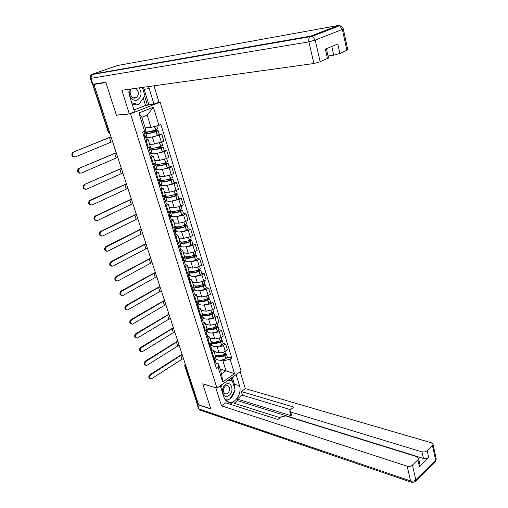 <?xml version="1.0" encoding="UTF-8"?>
<svg xmlns="http://www.w3.org/2000/svg" width="508" height="508" viewBox="0 0 508 508"><rect width="100%" height="100%" fill="white"/><g stroke="black" fill="none" stroke-linecap="round" stroke-linejoin="round"><path stroke-width="0.76" d="M158.54 102.286L160.153 102.102L130.512 113.836L216.948 388.099L202.73 383.807L210.744 408.737L198.533 404.654L93.904 84.423L105.905 82.55L116.415 115.24L130.512 113.836M216.948 388.099L241.109 371.119L160.153 102.102M92.799 84.258L108.712 132.524L110.09 133.96M93.904 84.423L94.793 84.106L92.964 84.392M198.266 403.841L196.933 403.123L184.728 365.836M214.059 351.46L218.98 352.692C220.986 353.009 223.069 352.527 225.234 351.244L227.394 349.79L225.647 344.043L223.476 345.484C221.304 346.761 219.208 347.25 217.202 346.945L216.084 346.672M211.842 349.669L213.868 350.844L212.382 352.857L214.192 358.661L215.576 356.343M214.192 358.661L213.506 359.124M223.145 343.452L225.647 344.043M212.382 352.857L211.69 353.32M212.033 345.688L210.477 345.307M209.842 337.903L214.763 339.052L221.063 337.579L223.241 336.15L221.469 330.327L219.278 331.749L212.966 333.229L211.842 332.975M209.201 345.351L211.315 342.633M218.967 329.781L221.469 330.327M207.556 335.934L209.575 337.052L207.366 339.471M207.797 332.067L206.242 331.711M205.575 324.18L210.496 325.234L216.827 323.742L219.037 322.332L217.24 316.427L215.024 317.83L208.674 319.335L207.543 319.1M204.838 331.394L206.991 328.74M214.738 315.932L217.24 316.427M203.213 322.009L205.232 323.069L202.978 325.438M203.505 318.262L201.917 317.938M201.251 310.267L206.172 311.233L212.541 309.715L214.77 308.331L212.954 302.349L210.712 303.727L204.324 305.257L203.181 305.041M200.425 317.252L202.616 314.662M210.452 301.898L212.954 302.349M198.819 307.905L200.825 308.902L198.533 311.214M199.161 304.286L197.472 303.968M196.863 296.177L201.79 297.047L208.197 295.504L210.452 294.138L208.61 288.08L206.343 289.439L199.917 290.989L198.768 290.792M195.942 302.927L198.177 300.393M206.108 287.674L208.61 288.08M194.361 293.611L196.361 294.545L194.031 296.805M194.755 290.119L192.913 289.808M192.424 281.902L197.352 282.67L203.797 281.108L206.077 279.762L204.21 273.621L201.917 274.955L195.453 276.53L194.291 276.358M191.408 288.398L193.681 285.94M201.701 273.266L204.21 273.621M189.84 279.121L191.834 279.997L189.465 282.194M190.29 275.768L188.538 275.507M187.922 267.43L192.85 268.103L199.339 266.51L201.644 265.195L199.746 258.972L197.434 260.274L190.925 261.88L189.751 261.728M186.804 273.672L189.122 271.285M197.244 258.667L199.746 258.972M185.261 264.439L187.242 265.246L184.842 267.386M185.769 261.22L184.175 261.017M183.363 252.768L188.29 253.333L194.818 251.72L197.148 250.425L195.224 244.119L192.881 245.402L186.341 247.028L185.153 246.901M182.143 258.75L184.506 256.432M192.722 243.865L195.224 244.119M180.619 249.555L182.594 250.298L180.149 252.374M181.185 246.475L179.635 246.31M178.74 237.903L183.667 238.366L190.233 236.722L192.589 235.458L190.64 229.064L188.271 230.321L181.693 231.972L180.486 231.87M177.413 243.618L179.819 241.37M188.138 228.86L190.64 229.064M175.92 234.467L177.883 235.141L175.393 237.153M176.536 231.534L174.962 231.4M174.054 222.834L178.981 223.19L185.585 221.52L187.966 220.281L185.998 213.798L183.598 215.03L176.975 216.706L175.755 216.63M172.618 228.276L175.07 226.104M183.49 213.652L185.998 213.798M171.145 219.17L173.101 219.767L170.574 221.717M171.825 216.389L170.25 216.287M169.304 207.562L174.225 207.804L180.873 206.108L183.286 204.895L181.286 198.323L178.86 199.523L170.955 201.181M167.761 212.712L170.256 210.623M178.778 198.241L181.286 198.323M166.313 203.664L168.256 204.184L165.684 206.07M167.056 201.028L165.475 200.971M164.49 192.081L169.412 192.208L176.098 190.487L178.537 189.3L176.511 182.632L174.06 183.807L166.078 185.522M162.833 196.939L165.373 194.932M174.003 182.607L176.511 182.632M161.411 187.935L163.341 188.385L160.725 190.195M162.217 185.464L160.63 185.439M159.607 176.384L164.522 176.39L171.253 174.638L173.723 173.482L171.666 166.726L169.183 167.869L161.138 169.64M157.829 180.937L160.426 179.013M169.164 166.757L171.666 166.726M156.432 171.983L158.356 172.358L155.696 174.098M157.315 169.672L155.721 169.691M154.654 160.458L159.569 160.35L166.345 158.566L168.84 157.442L166.751 150.584L164.243 151.702L156.115 153.537M152.762 164.7L155.404 162.865M164.249 150.679L166.751 150.584M151.39 155.81L153.295 156.102L150.59 157.766M152.343 153.664L150.736 153.721M149.631 144.316L154.546 144.082L163.887 141.173L161.773 134.22L159.233 135.306L151.009 137.211M147.618 148.234L150.311 146.488M159.271 134.379L161.773 134.22M144.024 136.741L145.136 135.744L146.342 139.624L148.171 139.611L145.415 141.199M147.301 137.427L145.688 137.522M220.161 369.183L225.984 370.776L222.936 360.89L220.275 360.191M216.218 359.131L214.662 358.724M216.071 363.233L218.516 363.887L221.602 373.805L225.984 370.776L234.537 373.666L222.688 381.972L218.154 367.411L218.516 363.887M145.186 127.895L150.997 127.457L147.193 115.113L141.878 117.253L145.733 129.654L144.621 131.305L142.589 132.15L216.459 368.573L218.154 367.411M144.621 131.305L138.913 112.986L153.41 107.213L158.928 125.336L150.997 127.457M222.936 360.89L230.143 359.226L231.794 358.096L160.896 124.511L158.928 125.336M230.143 359.226L234.537 373.666M116.796 115.087L116.415 115.24M227.273 356.946L231.794 358.096M222.688 381.972L221.602 373.805M147.193 115.113L153.41 107.213M141.878 117.253L138.913 112.986M150.705 374.885C149.073 376.847 149.206 378.231 151.124 379.038L182.042 359.2L180.804 355.416L150.705 374.885L149.949 374.644L182.067 354.267M150.298 378.797C148.444 377.939 148.33 376.555 149.949 374.644M214.579 362.553L215.278 360.699L214.827 359.816M216.116 363.385L215.57 365.728M215.57 356.311C217.64 357.461 220.701 357.264 224.752 355.714L226.422 354.171L225.577 353.581M227.336 357.156L225.717 358.87C220.32 360.763 217.049 360.604 215.9 358.407L215.544 357.27M225.952 352.635L224.326 354.33C220.269 355.879 217.208 356.076 215.138 354.933M224.638 354.19L225.177 354.514L224.301 355.289C220.516 356.692 217.881 356.756 216.389 355.479M214.7 358.839L214.141 361.163M215.779 358.026L215.144 357.854M218.142 352.482L214.16 351.784M221.221 356.216L219.005 355.651M183.471 358.546L182.042 359.2M182.232 354.762L180.804 355.416M236.15 374.612L239.528 385.743C241.897 392.62 236.322 402.647 230.2 402.355C227.171 402.228 225.05 400.437 223.844 396.983L220.32 385.731M197.098 403.396L196.99 403.955L197.65 404.578L210.82 408.984L202.756 383.889L215.887 387.775M215.805 387.833L221.494 405.841L225.673 402.819L277.933 419.494L281.292 416.865L285.674 415.906L416.96 456.749L418.586 458.534L420.065 465.112L419.405 466.382L428.638 457.359C427.177 458.54 425.45 458.902 423.45 458.445L237.642 400.698L234.175 403.225M280.162 417.747L232.213 402.609L230.016 404.209M237.642 400.698L237.128 399.028L242.399 395.192L241.287 391.522L245.3 388.614L431.457 442.798L433.108 444.538L432.486 445.7L427.203 450.812L428.638 457.359M240.214 371.748L245.3 388.614M221.494 405.841L407.143 466.198C409.156 466.687 410.921 466.319 412.439 465.099L417.919 459.791L418.586 458.534M423.45 458.445L421.996 451.91L290.684 411.975L289.706 411.023L290.525 409.651L293.795 407.099L241.287 391.522M421.996 451.91L424.802 451.974L427.203 450.812M290.684 411.975L291.795 415.906L237.128 399.028M419.9 464.363L420.065 465.112M291.795 415.906L290.811 414.941L289.795 411.34M290.493 409.677L242.399 395.192M232.283 377.323L234.404 384.258L239.528 385.743M226.047 400.672L229.787 399.009M230.321 398.564C232.505 396.577 233.94 393.979 234.632 390.773M234.874 389.052L234.404 384.258M231.991 380.746L231.178 378.098M224.847 399.193L229.572 399.015M230.061 380.194L229.73 379.114M128.962 89.287L129.597 96.037L134.525 111.779L129.318 113.843L121.876 90.278L313.9 63.506L308.883 41.859L90.926 78.359L92.85 84.245L105.797 82.22L116.376 115.132L129.318 113.843M143.345 87.287L144.113 89.287L149.244 88.589L148.476 86.57M149.244 88.589L153.956 104.102L158.934 102.127L154.013 85.795M133.96 109.969L145.542 105.416L153.956 104.102M328.054 56.001L333.737 55.169L331.807 46.482M347.815 49.828L339.903 53.492L333.737 55.169M328.492 57.944L320.18 61.805L313.9 63.506M339.903 53.492L337.82 44.018L325.361 49.124L327.52 58.712M92.85 84.245L92.323 84.233L90.411 78.391M144.113 89.287L148.819 104.667M147.466 105.2L144.666 96.082M145.542 105.416L143.281 98.082M228.968 395.421C234.817 391.547 231.324 380.162 225.584 384.505C219.64 388.379 223.253 399.879 228.968 395.421M227.679 393.471C230.638 389.636 230.416 386.95 227.013 385.413L225.355 386.01C222.39 389.814 222.587 392.506 225.965 394.081L227.679 393.471M228.308 380.117L232.359 380.848L235.128 389.877L230.08 399.002L224.803 399.123M220.828 387.35L222.65 384.092M227.247 380.86L232.359 380.848M129.483 89.218C127.083 94.736 132.505 102.165 137.262 99.993C141.529 97.161 142.164 93.123 139.179 87.865M131.451 88.944C128.048 92.1 131.788 99.682 135.807 97.847L136.627 97.396C139.243 94.24 138.938 91.224 135.731 88.348M142.392 87.42L144.932 95.701L138.716 104.68L136.163 104.972L132.042 103.835M138.716 104.68L131.699 102.749M146.05 361.385C144.38 363.398 144.545 364.795 146.545 365.582L177.724 346.012L176.466 342.176L146.05 361.385L145.294 361.163L177.749 341.052M145.682 365.36C143.777 364.49 143.643 363.093 145.294 361.163M210.306 348.882L211.03 347.072L210.56 346.196M211.887 349.815L211.309 352.101M211.366 342.805C213.43 343.903 216.503 343.681 220.586 342.138L222.282 340.62L221.374 340.043M223.209 343.649L221.564 345.332C216.135 347.224 212.852 347.11 211.722 344.983L211.271 343.529M221.806 339.071L220.154 340.735C216.071 342.278 212.998 342.506 210.934 341.414M220.389 340.633L221.031 340.963L220.142 341.725C216.237 343.154 213.576 343.218 212.154 341.922M210.452 345.211L209.861 347.472M211.607 344.608L210.591 344.367M213.931 338.861L209.944 338.22M216.726 342.716L214.154 342.106M179.159 345.364L177.724 346.012M177.908 341.528L176.466 342.176M141.332 347.713C139.63 349.771 139.821 351.187 141.903 351.949L173.349 332.657L172.079 328.771L141.332 347.713L140.576 347.51L173.38 327.666M141.008 351.746C139.046 350.869 138.9 349.453 140.576 347.51M205.975 335.032L206.724 333.267L206.235 332.397M207.601 336.067L206.997 338.29M207.08 329.108C209.125 330.175 212.217 329.933 216.37 328.384L218.091 326.898L217.1 326.327M219.031 329.971L217.361 331.616C211.887 333.508 208.597 333.432 207.493 331.387L206.94 329.609M217.608 325.33L215.932 326.962C211.817 328.498 208.731 328.752 206.673 327.717M215.329 324.504L216.065 326.904L216.827 327.241L215.925 327.99C211.893 329.438 209.207 329.508 207.867 328.193M206.146 331.4L205.53 333.604M207.378 331.025L205.924 330.695M209.671 325.056L205.67 324.485M212.109 329.038L208.921 328.339M174.796 332.01L173.349 332.657M173.526 328.13L172.079 328.771M136.55 333.864C134.817 335.972 135.039 337.395 137.211 338.131L168.916 319.126L167.627 315.195L136.55 333.864L135.795 333.673L168.948 314.109M136.271 337.947C134.258 337.064 134.099 335.642 135.795 333.673M201.593 320.993L202.362 319.284L201.847 318.414M203.257 322.142L202.622 324.294M202.679 315.182C204.654 316.274 207.791 316.027 212.096 314.446L213.836 312.985L212.763 312.426M214.795 316.109L213.1 317.722C207.588 319.615 204.292 319.576 203.206 317.608L202.552 315.506M213.354 311.404L211.658 313.004C207.512 314.541 204.413 314.82 202.362 313.842M211.684 312.991L212.573 313.334L211.658 314.071C207.486 315.544 204.775 315.614 203.53 314.287M203.759 314.331L203.873 314.7M201.784 317.411L201.136 319.545M203.098 317.259L201.638 316.96M205.359 311.074L201.339 310.566M207.366 315.189L203.803 314.471M170.377 318.491L168.916 319.126M169.094 314.56L167.627 315.195M131.705 319.824C129.94 321.989 130.188 323.425 132.455 324.136L164.433 305.429L163.125 301.441L131.705 319.824L130.95 319.653L164.465 300.38M131.477 323.971C129.4 323.082 129.229 321.647 130.95 319.653M197.148 306.769L197.942 305.105L197.396 304.248M198.857 308.026L198.19 310.115M198.184 301.041C200.05 302.197 203.244 301.955 207.772 300.323L209.531 298.894L208.356 298.348M210.502 302.07L208.788 303.644C203.232 305.537 199.923 305.537 198.863 303.651L198.101 301.206M209.048 297.301L207.321 298.863C203.143 300.399 200.031 300.704 197.987 299.784M207.226 298.901L208.261 299.244L207.334 299.968C203.016 301.466 200.285 301.542 199.149 300.196M199.384 300.241L199.517 300.666M197.358 303.238L196.685 305.302M198.755 303.314L197.301 303.047M200.984 296.907L196.958 296.469M202.425 301.149L199.504 300.615M165.906 304.794L164.433 305.429M164.605 300.812L163.125 301.441M126.797 305.6C125 307.823 125.279 309.27 127.641 309.944L159.887 291.548L158.566 287.509L126.797 305.6L126.041 305.441L159.918 286.474M126.625 309.804C124.485 308.915 124.289 307.461 126.041 305.441M192.64 292.354L193.465 290.741L192.881 289.897M194.393 293.726L193.7 295.745M193.624 286.671C195.307 287.934 198.558 287.712 203.384 286.01L205.169 284.62L203.873 284.086M206.159 287.839L204.413 289.376C198.819 291.274 195.504 291.313 194.462 289.509L193.592 286.722M204.68 283.007L202.927 284.537C198.717 286.061 195.593 286.398 193.554 285.54M202.698 284.626L203.886 284.969L202.952 285.674C198.482 287.204 195.732 287.287 194.716 285.921M194.951 285.96L195.104 286.449M192.881 288.868L192.176 290.868M194.361 289.192L192.907 288.944M196.552 282.543L192.513 282.181M197.155 286.906L195.434 286.626M161.373 290.919L159.887 291.548M160.052 286.887L158.566 287.509M121.825 291.186C119.99 293.472 120.307 294.926 122.765 295.561L155.283 277.489L153.943 273.399L121.825 291.186L121.069 291.046L155.315 272.383M121.704 295.453C119.501 294.557 119.291 293.091 121.069 291.046M188.081 277.743L188.925 276.187L188.297 275.349M189.878 279.229L189.154 281.178M189.008 272.053C190.386 273.488 193.694 273.304 198.939 271.513L200.749 270.148L199.314 269.64M201.752 273.425L199.981 274.923C194.348 276.816 191.021 276.904 190.005 275.184L189.065 272.161M200.254 268.522L198.476 270.015C194.234 271.539 191.097 271.901 189.065 271.107M198.082 270.161L199.46 270.504L198.507 271.196C193.872 272.752 191.116 272.84 190.24 271.456L190.329 271.736M190.462 271.488L190.633 272.04M188.341 274.307L187.604 276.231M189.909 274.872L188.449 274.663M192.062 267.995L188.011 267.697M156.781 276.866L155.283 277.489M155.442 272.777L153.943 273.399M116.783 276.574C114.922 278.924 115.265 280.391 117.824 280.981L150.616 263.246L149.257 259.099L116.783 276.574L116.027 276.454L150.654 258.115M116.726 280.905C114.452 280.01 114.217 278.524 116.027 276.454M183.451 262.934L184.328 261.43L183.648 260.61M185.293 264.541L184.537 266.414M184.423 257.105L184.417 257.239C185.407 258.845 188.747 258.705 194.431 256.813L196.272 255.48L194.666 254.997M197.288 258.807L195.491 260.267C189.814 262.16 186.48 262.293 185.484 260.661L184.525 257.581M195.77 253.848L193.967 255.295C189.687 256.813 186.538 257.207 184.518 256.476M193.383 255.511L194.97 255.841L194.005 256.515C189.294 258.083 186.531 258.204 185.712 256.864L185.712 256.8M185.909 256.819L186.099 257.442M183.737 259.55L182.969 261.404M185.395 260.369L183.826 260.172M187.516 253.244L183.445 253.022M152.127 262.623L150.616 263.246M150.774 258.483L149.257 259.099M111.671 261.766C109.779 264.179 110.16 265.659 112.82 266.198L145.885 248.812L144.513 244.615L111.671 261.766L110.915 261.658L145.929 243.649M111.677 266.154C109.334 265.265 109.08 263.766 110.915 261.658M178.759 247.917L179.661 246.475L178.918 245.669M180.651 249.65L179.864 251.447M179.591 242.183L179.826 242.475C180.791 243.992 184.137 243.808 189.865 241.916L191.732 240.621L189.922 240.163M192.761 243.999L190.938 245.421C185.217 247.313 181.877 247.485 180.905 245.948L179.927 242.799M191.224 238.97L189.395 240.373C185.052 241.897 181.877 242.322 179.883 241.637M188.589 240.665L190.417 240.983L189.446 241.637C184.696 243.205 181.921 243.357 181.127 242.1L181.134 241.941M181.292 241.954L181.508 242.64M179.076 244.589L178.276 246.367M180.816 245.669L179.032 245.478M182.905 238.296L178.816 238.15M147.415 248.196L145.885 248.812M146.044 243.999L144.513 244.615M106.489 246.755C104.565 249.238 104.985 250.723 107.747 251.206L141.097 234.188L139.706 229.934L106.489 246.755L105.74 246.659L141.141 228.994M106.566 251.206C104.146 250.317 103.873 248.806 105.74 246.659M174.003 232.696L174.93 231.311L174.111 230.524M175.946 234.55L175.12 236.277M174.466 227.203L175.171 227.514C176.105 228.937 179.464 228.702 185.236 226.816L187.128 225.552L185.077 225.127M188.176 228.987L186.322 230.365C180.562 232.258 177.209 232.48 176.263 231.032L175.266 227.819M186.62 223.888L184.76 225.254C180.188 226.828 176.962 227.254 175.076 226.536M183.693 225.628L185.807 225.92L184.817 226.555C180.035 228.124 177.254 228.321 176.479 227.133L176.524 226.886M176.619 226.892L176.847 227.641M174.346 229.425L173.514 231.121M176.181 230.772L174.346 230.613M178.232 223.139L174.13 223.076M175.343 226.67L175.019 226.644M142.634 233.578L141.097 234.188M141.249 229.324L139.706 229.934M101.232 231.534C99.289 234.086 99.746 235.579 102.603 236.01L136.246 219.367L134.83 215.049L101.232 231.534L100.489 231.458L136.284 214.141M101.39 236.049C98.889 235.166 98.59 233.636 100.489 231.458M169.183 217.259L170.136 215.932L169.215 215.182M171.171 219.246L170.313 220.891M169.081 212.033L170.447 212.344C171.361 213.671 174.727 213.392 180.543 211.506L182.461 210.28L180.111 209.899M183.528 213.766L181.648 215.106C175.838 216.992 172.479 217.265 171.558 215.913L170.542 212.63M181.947 208.597L180.054 209.918C175.114 211.582 171.812 212.001 170.155 211.182M178.676 210.395L181.134 210.649L180.13 211.271C175.311 212.833 172.523 213.068 171.768 211.963L172.129 212.439M169.551 214.046L168.681 215.665M171.482 215.665L170.002 215.576M173.501 207.772L169.374 207.791M171.425 211.588L169.85 211.499M137.795 218.764L136.246 219.367M136.385 214.452L134.83 215.049M95.91 216.097C93.936 218.726 94.431 220.224 97.39 220.599L131.324 204.343L129.896 199.974L95.91 216.097L95.161 216.046L131.369 199.092M96.139 220.682C93.561 219.812 93.231 218.262 95.161 216.046M164.294 201.606L165.278 200.343L164.224 199.631M166.332 203.727L165.443 205.289M164.141 196.698L165.665 196.971C166.548 198.196 169.92 197.866 175.781 195.98L177.73 194.793L175.019 194.475M178.81 198.336L176.905 199.631C171.05 201.524 167.678 201.841 166.789 200.584L165.748 197.237M177.209 193.097L175.292 194.374C169.748 196.183 166.383 196.564 165.195 195.529M173.52 194.964L176.111 195.04L175.374 195.77C170.517 197.333 167.723 197.606 166.992 196.59L167.348 197.021M164.687 198.457L163.786 199.993M166.719 200.355L165.278 200.298M168.707 192.189L164.554 192.297M167.107 196.253L164.344 196.164M132.893 203.752L131.324 204.343M131.464 199.384L129.896 199.974M90.507 200.45L90.449 200.476C88.519 203.168 89.065 204.673 92.075 204.984L126.34 189.116L124.885 184.69L90.507 200.45L89.764 200.412L126.384 183.833M90.824 205.099C88.182 204.273 87.814 202.724 89.706 200.444L89.764 200.412M159.334 185.738L160.35 184.537L159.118 183.871M161.423 187.992L160.496 189.471M159.296 181.159L160.814 181.381C161.671 182.505 165.049 182.131 170.961 180.238L172.93 179.089L169.78 178.848M174.034 182.696L172.091 183.94C166.199 185.833 162.814 186.201 161.957 185.045L160.89 181.629M172.409 177.381L170.459 178.613C164.548 180.499 161.163 180.886 160.312 179.769L160.242 179.559M168.205 179.337L171.304 179.356L170.555 180.054C165.659 181.616 162.858 181.928 162.147 180.994L162.49 181.394M159.76 182.645L158.82 184.093M161.887 184.836L160.433 184.81M163.843 176.39L159.671 176.581M162.274 180.683L159.137 180.657M127.921 188.531L126.34 189.116M126.473 184.106L124.885 184.69M85.026 184.575L84.88 184.652C83.039 187.363 83.623 188.874 86.614 189.179L121.285 173.685L119.812 169.196L84.284 184.563L121.329 168.37M85.433 189.294C82.753 188.544 82.321 186.988 84.138 184.639L84.284 184.563M154.299 169.64L155.346 168.504L153.873 167.913M156.451 172.034L155.486 173.425M154.381 165.405L155.893 165.576C156.718 166.599 160.109 166.167 166.065 164.281L168.065 163.17L164.351 163.03M169.183 166.834L167.215 168.034C161.271 169.92 157.886 170.339 157.055 169.291L155.969 165.799M167.538 161.442L165.557 162.63C159.601 164.516 156.21 164.954 155.385 163.938L155.213 163.373M162.681 163.525L166.434 163.455L165.665 164.116C160.731 165.678 157.924 166.033 157.239 165.189L157.575 165.551M154.756 166.611L153.784 167.977M155.327 163.747L154.68 163.76M156.991 169.094L155.537 169.107M158.921 160.363L154.711 160.655M157.372 164.89L154.242 164.941M122.879 173.107L121.285 173.685M121.412 168.618L119.812 169.196M79.477 168.478L79.229 168.605C77.489 171.336 78.105 172.847 81.083 173.145L116.161 158.039L114.668 153.486L78.734 168.485L116.211 152.692M79.972 173.266C77.254 172.587 76.759 171.037 78.492 168.612L78.734 168.485M149.2 153.308L150.279 152.241L148.711 151.74M151.403 155.848L150.4 157.15M149.403 149.428L150.908 149.542C151.702 150.457 155.099 149.974 161.106 148.088L163.131 147.022L158.686 147.028M164.268 150.743L162.268 151.898C156.28 153.784 152.883 154.254 152.083 153.314L150.971 149.752M162.598 145.282L160.591 146.418C154.584 148.298 151.187 148.793 150.393 147.892L150.101 146.958M156.877 147.523L161.493 147.326L160.712 147.949C155.74 149.511 152.921 149.911 152.26 149.155L152.584 149.479M149.689 150.349L148.673 151.619M150.336 147.714L148.888 147.777M152.025 153.137L150.571 153.187M153.937 144.107L149.689 144.494M152.4 148.882L149.269 149.015M117.767 157.467L116.161 158.039M116.281 152.914L114.668 153.486M73.838 152.152L73.508 152.324C71.857 155.073 72.511 156.591 75.47 156.883L110.966 142.177L109.455 137.56L73.101 152.184L111.017 136.798M74.435 157.004C71.672 156.407 71.12 154.857 72.765 152.356L73.101 152.184M145.136 135.744L143.586 135.338M146.342 139.624L145.244 140.64M144.348 133.229L145.847 133.293C146.615 134.093 150.019 133.553 156.07 131.674L158.128 130.645L152.686 130.854M159.283 134.429L157.251 135.534C151.213 137.414 147.809 137.941 147.041 137.116L145.904 133.477M157.594 128.886L155.55 129.972C149.498 131.858 146.088 132.404 145.326 131.61L145.04 130.683M150.641 131.369L156.483 130.969L155.683 131.559C150.673 133.115 147.847 133.56 147.212 132.899L147.523 133.179M144.545 133.852L143.491 135.033M145.282 131.458L144.05 131.54M146.99 136.957L145.536 137.039M148.888 127.616L145.263 128.143M147.358 132.645L144.234 132.855M112.586 141.611L110.966 142.177M111.081 136.995L109.455 137.56M152.394 137.128L154.546 144.082M157.455 153.492L159.569 160.35M162.433 169.628L164.522 176.39M167.348 185.541L169.412 192.208M172.199 201.231L174.225 207.804M176.975 216.706L178.981 223.19M181.693 231.972L183.667 238.366M186.341 247.028L188.29 253.333M190.925 261.88L192.85 268.103M195.453 276.53L197.352 282.67M199.917 290.989L201.79 297.047M204.324 305.257L206.172 311.233M208.674 319.335L210.496 325.234M212.966 333.229L214.763 339.052M217.202 346.945L218.98 352.692M151.39 157.41L153.556 164.344M156.483 173.73L158.617 180.569M161.506 189.821L163.608 196.558M166.453 205.683L168.529 212.331M171.336 221.323L173.38 227.876M176.149 236.753L178.168 243.211M180.899 251.962L182.886 258.337M185.579 266.967L187.541 273.253M190.195 281.769L192.132 287.973M194.755 296.374L196.66 302.489M199.25 310.775L201.13 316.814M203.683 324.993L205.543 330.949M208.058 339.02L209.893 344.894M146.228 140.856L148.419 147.885M164.243 151.702L166.345 158.566M169.183 167.869L171.253 174.638M174.06 183.807L176.098 190.487M178.86 199.523L180.873 206.108M183.598 215.03L185.585 221.52M188.271 230.321L190.233 236.722M192.881 245.402L194.818 251.72M197.434 260.274L199.339 266.51M201.917 274.955L203.797 281.108M206.343 289.439L208.197 295.504M210.712 303.727L212.541 309.715M215.024 317.83L216.827 323.742M219.278 331.749L221.063 337.579M223.476 345.484L225.234 351.244M159.233 135.306L161.36 142.272M185.331 364.242L185.122 366.109L197.364 403.543M186.023 366.37L184.696 365.741L185.185 363.804M109.601 132.461L108.344 132.448L92.621 84.404M224.752 355.714L225.717 358.87M224.879 355.657L225.844 358.813M223.761 352.025L224.453 354.273M224.873 354.254L225.05 354.825M223.634 352.076L224.326 354.33M419.405 466.382L417.919 459.791M412.439 465.099L415.804 479.825L435.629 460.204L432.486 445.7M197.65 404.578L199.079 408.953L410.547 480.905L407.143 466.198M415.804 479.825C414.306 481.051 412.553 481.413 410.547 480.905L412.115 482.498L415.398 481.673L415.804 479.825M436.086 458.299L435.191 462.051L415.531 481.54M411.258 482.206L200.679 410.312L198.425 408.324L197.047 404.12M339.846 25.756L338.004 25.527L117.24 65.564L92.539 74.143L310.801 36.106L338.004 25.527L339.566 25.711L342.348 29.4L315.22 40.119L320.18 61.805M346.926 50.533L342.348 29.4L343.256 28.765M315.22 40.119L312.369 36.309L310.801 36.106L309.956 36.671C308.826 37.948 308.464 39.675 308.883 41.859L315.22 40.119M347.859 50.013L343.3 28.918C342.735 27.115 341.49 26.041 339.566 25.711L312.369 36.309L91.777 74.581C90.43 75.502 89.973 76.759 90.399 78.359L90.926 78.359L91.777 74.581L92.539 74.143L92.1 74.352M220.586 342.138L221.564 345.332M220.72 342.081L221.698 345.275M219.577 338.353L220.288 340.678M220.726 340.716L220.897 341.268M219.443 338.404L220.154 340.735M216.37 328.384L217.361 331.616M216.503 328.327L217.494 331.559M216.522 327L216.687 327.539M215.201 324.555L215.932 326.962M212.096 314.446L213.1 317.722M212.23 314.389L213.233 317.665M211.03 310.471L211.792 312.947M212.268 313.106L212.427 313.626M210.896 310.528L211.658 313.004M207.772 300.323L208.788 303.644M207.899 300.266L208.921 303.587M206.673 296.253L207.454 298.812M207.956 299.028L208.109 299.529M206.54 296.304L207.321 298.863M203.384 286.01L204.413 289.376M203.518 285.96L204.546 289.325M202.254 281.845L203.06 284.48M203.587 284.766L203.733 285.242M202.121 281.896L202.927 284.537M198.939 271.513L199.981 274.923M199.072 271.456L200.12 274.866M197.777 267.24L198.615 269.958M199.161 270.313L199.301 270.77M197.644 267.291L198.476 270.015M194.431 256.813L195.491 260.267M194.57 256.762L195.624 260.217M193.243 252.438L194.1 255.238M194.678 255.664L194.812 256.096M193.104 252.489L193.967 255.295M189.865 241.916L190.938 245.421M190.005 241.865L191.078 245.364M188.646 237.433L189.528 240.322M190.132 240.817L190.252 241.224M188.506 237.484L189.395 240.373M185.236 226.816L186.322 230.365M185.376 226.759L186.461 230.315M183.985 222.225L184.893 225.203M185.522 225.768L185.636 226.155M183.845 222.275L184.76 225.254M180.543 211.506L181.648 215.106M180.683 211.449L181.788 215.055M179.254 206.8L180.194 209.868M180.848 210.509L180.956 210.871M179.114 206.851L180.054 209.918M175.781 195.98L176.905 199.631M175.927 195.929L177.044 199.581M174.466 191.167L175.431 194.323M176.111 195.04L176.213 195.383M174.32 191.211L175.292 194.374M170.961 180.238L172.091 183.94M171.101 180.188L172.237 183.89M169.602 175.304L170.599 178.562M171.304 179.356L171.399 179.673M169.462 175.355L170.459 178.613M166.065 164.281L167.215 168.034M166.211 164.23L167.361 167.983M164.675 159.226L165.703 162.579M164.529 159.277L165.557 162.63M161.106 148.088L162.268 151.898M161.246 148.044L162.414 151.848M159.677 142.913L160.738 146.368M159.531 142.964L160.591 146.418M156.07 131.674L157.251 135.534M156.216 131.623L157.397 135.484M154.642 126.486L155.696 129.927M154.489 126.524L155.55 129.972M181.508 352.546L181.724 353.219M177.133 339.154L177.356 339.833M172.701 325.596L172.923 326.276M168.212 311.861L168.434 312.541M163.665 297.942L163.894 298.628M159.061 283.845L159.283 284.537M154.394 269.564L154.616 270.256M149.663 255.086L149.892 255.784M144.869 240.417L145.097 241.122M140.011 225.552L140.246 226.257M135.09 210.483L135.325 211.195M130.099 195.212L130.334 195.929M125.038 179.724L125.279 180.448M119.913 164.027L120.148 164.757M114.713 148.107L114.954 148.844M148.171 139.611L150.349 146.615M153.295 156.102L155.448 163.005M158.356 172.358L160.471 179.165M163.341 188.385L165.424 195.097M168.256 204.184L170.313 210.807M173.101 219.767L175.133 226.295M177.883 235.141L179.883 241.579M182.594 250.298L184.569 256.648M187.242 265.246L189.192 271.513M191.834 279.997L193.758 286.175M196.361 294.545L198.253 300.641M200.825 308.902L202.692 314.922M205.232 323.069L207.074 329.006M209.575 337.052L211.398 342.906M213.868 350.844L215.665 356.629M108.356 132.486L109.83 133.864M215.278 360.699L216.268 363.861M225.476 351.079L226.003 352.793M214.56 358.394L214.846 359.308M226.422 354.171L227.381 357.321M226.784 401.276L230.2 402.355M435.312 461.931L436.239 459.022L433.108 444.538M198.482 408.502L199.847 410.039M328.536 58.141L326.409 48.692M224.587 393.662L225.965 394.081M133.306 97.809L136.627 97.396M211.03 347.072L212.026 350.279M221.304 337.42L221.856 339.223M210.268 344.634L210.591 345.669M222.282 340.62L223.253 343.808M206.724 333.267L207.74 336.518M217.075 323.583L217.653 325.476M205.924 330.689L206.28 331.845M218.091 326.898L219.075 330.124M202.362 319.284L203.391 322.574M212.795 309.562L213.398 311.55M201.517 316.56L201.911 317.837M213.836 312.985L214.84 316.255M197.942 305.105L198.984 308.439M208.451 295.351L209.086 297.44M197.053 302.241L197.485 303.644M209.531 298.894L210.547 302.209M193.465 290.741L194.52 294.119M204.051 280.956L204.718 283.14M192.526 287.725L193.002 289.262M205.169 284.62L206.197 287.973M188.925 276.187L189.992 279.61M199.593 266.363L200.292 268.649M187.935 273.012L188.455 274.682M200.749 270.148L201.79 273.552M184.328 261.43L185.407 264.903M195.078 251.574L195.809 253.968M183.286 258.102L183.852 259.906M196.272 255.48L197.326 258.934M179.661 246.475L180.759 249.993M190.494 236.582L191.262 239.084M178.575 242.983L179.178 244.926M191.732 240.621L192.799 244.113M174.93 231.311L176.047 234.874M185.852 221.386L186.652 223.996M173.793 227.654L174.441 229.743M187.128 225.552L188.208 229.095M170.136 215.932L171.266 219.551M181.146 205.975L181.978 208.699M168.948 212.109L169.64 214.344M182.461 210.28L183.559 213.868M165.278 200.343L166.421 204.013M176.371 190.354L177.241 193.192M164.027 196.342L164.776 198.736M177.73 194.793L178.841 198.438M90.449 200.476L89.706 200.444M160.35 184.537L161.506 188.252M171.533 174.511L172.434 177.47M159.042 180.353L159.836 182.899M172.93 179.089L174.06 182.785M84.88 184.652L84.138 184.639M155.346 168.504L156.528 172.276M166.624 158.445L167.564 161.525M153.988 164.141L154.832 166.846M168.065 163.17L169.208 166.916M79.229 168.605L78.492 168.612M150.279 152.241L151.473 156.07M161.646 142.145L162.624 145.352M148.857 147.688L149.752 150.559M163.131 147.022L164.294 150.819M73.508 152.324L72.765 152.356M156.693 125.933L157.613 128.949M143.847 131.623L144.602 134.042M158.128 130.645L159.309 134.499"/></g></svg>
